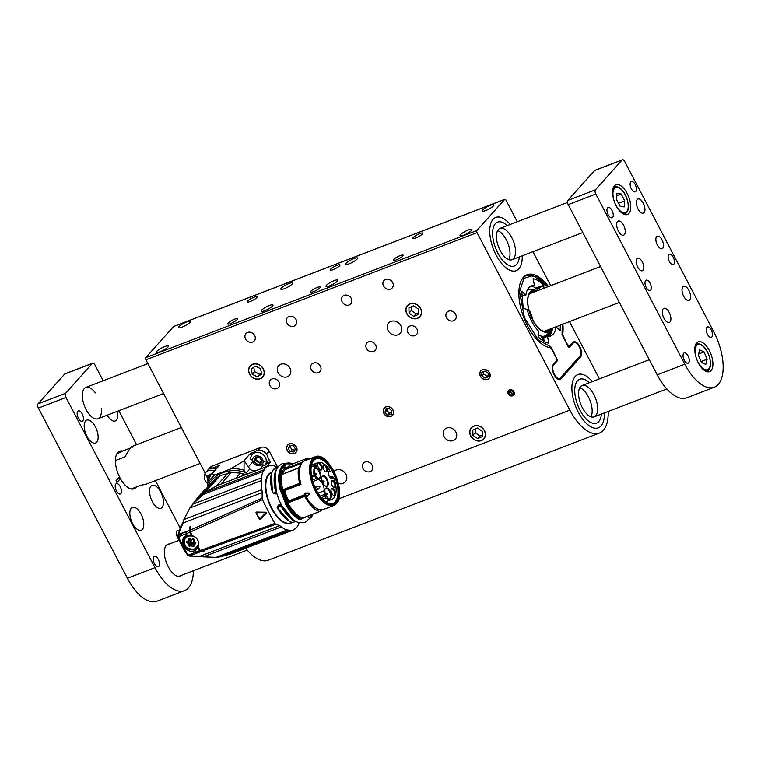 <?xml version="1.0" encoding="UTF-8"?>
<svg xmlns="http://www.w3.org/2000/svg" width="761" height="761" viewBox="0 0 761 761"><rect width="100%" height="100%" fill="white"/><g stroke="black" fill="none" stroke-linecap="round" stroke-linejoin="round"><path stroke-width="1.14" d="M559.154 379.663L560.914 378.988A8.39 3.976 -111 0 1 560.125 379.549A8.39 3.976 -111 0 1 554.217 374.954A8.39 3.976 -111 0 1 553.314 364.443L556.205 361.199A3.358 1.589 69 0 0 555.844 356.995L551.991 349.622A3.358 1.589 -111 0 0 550.051 347.739A38.859 18.426 69 0 1 522.122 312.857A38.859 18.426 69 0 1 527.04 274.702A38.859 18.426 69 0 1 548.462 286.526M567.088 344.162L563.578 336.657A3.358 1.589 -111 0 1 562.845 333.423A38.859 18.426 69 0 0 562.902 324.138M560.914 378.988L580.614 356.947L579.169 357.499M580.614 356.947A8.39 3.976 -111 0 0 579.701 346.436A8.39 3.976 -111 0 0 573.804 341.841A8.39 3.976 -111 0 0 573.004 342.402L570.113 345.637A3.358 1.589 69 0 1 569.789 345.865A3.358 1.589 69 0 1 567.43 344.029M205.232 473.209L145.931 359.782A1.674 0.799 -111 0 1 145.751 357.68L173.556 326.564A1.674 0.799 -111 0 1 173.717 326.45L504.838 199.296A1.674 0.799 69 0 1 506.017 200.21L517.271 221.746M532.928 251.691L550.698 285.67M569.485 321.608L598.802 377.694A41.96 19.891 69 0 1 599.402 378.864M470.698 435.958A8.39 7.182 -138.2 0 0 483.863 438.897A8.39 7.182 -138.2 0 0 482.379 427.958A8.39 7.182 -138.2 0 0 471.344 427.711A8.39 7.182 -138.2 0 0 470.698 435.958M249.532 374.155A8.39 7.182 -138.2 0 0 262.688 377.095A8.39 7.182 -138.2 0 0 261.213 366.146A8.39 7.182 -138.2 0 0 250.169 365.908A8.39 7.182 -138.2 0 0 249.532 374.155M406.812 313.751A8.39 7.182 -138.2 0 0 419.967 316.69A8.39 7.182 -138.2 0 0 418.493 305.751A8.39 7.182 -138.2 0 0 407.458 305.513A8.39 7.182 -138.2 0 0 406.812 313.751M444.034 436.586A7.22 6.174 -138.2 0 0 455.344 439.126A7.22 6.174 -138.2 0 0 454.079 429.708A7.22 6.174 -138.2 0 0 444.576 429.499A7.22 6.174 -138.2 0 0 444.034 436.586M278.136 372.776A7.22 6.174 -138.2 0 0 289.446 375.306A7.22 6.174 -138.2 0 0 288.181 365.889A7.22 6.174 -138.2 0 0 278.688 365.689A7.22 6.174 -138.2 0 0 278.136 372.776M333.984 471.392A7.724 6.602 41.8 0 1 345.932 474.265A7.724 6.602 41.8 0 1 345.351 481.846A7.724 6.602 41.8 0 1 338.426 483.463M400.79 325.67A7.724 6.602 41.8 0 1 400.2 333.251A7.724 6.602 41.8 0 1 390.041 333.033A7.724 6.602 41.8 0 1 388.681 322.968A7.724 6.602 41.8 0 1 400.79 325.67M480.438 376.315A5.536 4.737 -138.2 0 0 489.123 378.255A5.536 4.737 -138.2 0 0 488.153 371.035A5.536 4.737 -138.2 0 0 480.866 370.873A5.536 4.737 -138.2 0 0 480.438 376.315M383.867 413.404A5.536 4.737 -138.2 0 0 392.552 415.344A5.536 4.737 -138.2 0 0 391.573 408.124A5.536 4.737 -138.2 0 0 384.286 407.963A5.536 4.737 -138.2 0 0 383.867 413.404M287.287 450.493A5.536 4.737 -138.2 0 0 295.972 452.434A5.536 4.737 -138.2 0 0 295.002 445.204A5.536 4.737 -138.2 0 0 287.706 445.052A5.536 4.737 -138.2 0 0 287.287 450.493M363.007 468.576A5.536 4.737 -138.2 0 0 371.691 470.517A5.536 4.737 -138.2 0 0 370.721 463.297A5.536 4.737 -138.2 0 0 363.435 463.135A5.536 4.737 -138.2 0 0 363.007 468.576M342.146 301.908A5.536 4.737 -138.2 0 0 350.821 303.848A5.536 4.737 -138.2 0 0 349.851 296.619A5.536 4.737 -138.2 0 0 342.564 296.467A5.536 4.737 -138.2 0 0 342.146 301.908M366.479 348.452A5.536 4.737 -138.2 0 0 375.163 350.402A5.536 4.737 -138.2 0 0 374.193 343.173A5.536 4.737 -138.2 0 0 366.897 343.021A5.536 4.737 -138.2 0 0 366.479 348.452M311.297 369.646A5.536 4.737 -138.2 0 0 319.972 371.596A5.536 4.737 -138.2 0 0 319.002 364.367A5.536 4.737 -138.2 0 0 311.715 364.215A5.536 4.737 -138.2 0 0 311.297 369.646M286.954 323.092A5.536 4.737 -138.2 0 0 295.639 325.042A5.536 4.737 -138.2 0 0 294.669 317.813A5.536 4.737 -138.2 0 0 287.373 317.66A5.536 4.737 -138.2 0 0 286.954 323.092M407.867 332.567A5.536 4.737 -138.2 0 0 416.552 334.507A5.536 4.737 -138.2 0 0 415.582 327.278A5.536 4.737 -138.2 0 0 408.296 327.125A5.536 4.737 -138.2 0 0 407.867 332.567M383.534 286.012A5.536 4.737 -138.2 0 0 392.21 287.953A5.536 4.737 -138.2 0 0 391.24 280.723A5.536 4.737 -138.2 0 0 383.953 280.571A5.536 4.737 -138.2 0 0 383.534 286.012M245.565 338.987A5.536 4.737 -138.2 0 0 254.25 340.928A5.536 4.737 -138.2 0 0 253.27 333.708A5.536 4.737 -138.2 0 0 245.984 333.556A5.536 4.737 -138.2 0 0 245.565 338.987M269.898 385.542A5.536 4.737 -138.2 0 0 278.583 387.482A5.536 4.737 -138.2 0 0 277.613 380.262A5.536 4.737 -138.2 0 0 270.326 380.1A5.536 4.737 -138.2 0 0 269.898 385.542M446.498 317.727A5.536 4.737 -138.2 0 0 455.183 319.668A5.536 4.737 -138.2 0 0 454.212 312.448A5.536 4.737 -138.2 0 0 446.926 312.286A5.536 4.737 -138.2 0 0 446.498 317.727M608.201 411.454A41.96 19.891 69 0 1 599.364 433.076A41.96 19.891 69 0 1 569.846 410.112L477.052 232.628L145.931 359.782M508.281 393.922A3.444 2.939 -138.2 0 0 513.675 395.13A3.444 2.939 -138.2 0 0 513.076 390.64A3.444 2.939 -138.2 0 0 508.548 390.545A3.444 2.939 -138.2 0 0 508.281 393.922M245.717 548.253A41.96 19.891 69 0 0 268.243 560.239L599.364 433.076M504.838 199.296A1.674 0.799 69 0 0 504.676 199.401L173.556 326.564M145.751 357.68L476.871 230.526L504.676 199.401M476.871 230.526A1.674 0.799 69 0 0 477.052 232.628M578.284 412.196A28.538 13.527 69 0 0 598.355 427.815A28.538 13.527 69 0 0 604.358 412.928A28.538 13.527 -111 0 1 598.355 427.815A28.538 13.527 -111 0 1 575.497 406.032A28.538 13.527 -111 0 1 577.894 374.545A28.538 13.527 69 0 0 578.284 412.196M592.324 381.584A28.538 13.527 69 0 0 577.894 374.545A28.538 13.527 -111 0 1 583.506 374.707A28.538 13.527 -111 0 1 592.324 381.584M496.143 255.078A28.538 13.527 69 0 0 516.215 270.697A28.538 13.527 69 0 0 522.217 255.81A28.538 13.527 -111 0 1 516.215 270.697A28.538 13.527 -111 0 1 493.356 248.914A28.538 13.527 -111 0 1 495.753 217.418A28.538 13.527 69 0 0 496.143 255.078M510.184 224.466A28.538 13.527 69 0 0 495.753 217.418A28.538 13.527 -111 0 1 510.184 224.466M532.957 320.219A20.138 9.551 69 0 0 528.828 309.48M156.928 351.259A6.716 1.398 -27.6 0 0 156.5 352.248A6.716 1.398 -27.6 0 0 163.092 350.383A6.716 1.398 -27.6 0 0 168.4 346.027A6.716 1.398 -27.6 0 0 163.311 347.159A6.716 1.398 -27.6 0 0 156.928 351.259M178.94 326.621A6.716 1.398 -27.6 0 0 178.502 327.611A6.716 1.398 -27.6 0 0 185.104 325.746A6.716 1.398 -27.6 0 0 190.402 321.389A6.716 1.398 -27.6 0 0 185.323 322.521A6.716 1.398 -27.6 0 0 178.94 326.621M460.453 234.702A6.716 1.398 -27.6 0 0 460.025 235.691A6.716 1.398 -27.6 0 0 466.626 233.817A6.716 1.398 -27.6 0 0 471.925 229.47A6.716 1.398 -27.6 0 0 466.835 230.602A6.716 1.398 -27.6 0 0 460.453 234.702M482.464 210.065A6.716 1.398 -27.6 0 0 482.036 211.054A6.716 1.398 -27.6 0 0 488.629 209.189A6.716 1.398 -27.6 0 0 493.937 204.833A6.716 1.398 -27.6 0 0 488.847 205.965A6.716 1.398 -27.6 0 0 482.464 210.065M281.256 288.181A6.716 1.398 -27.6 0 0 280.819 289.17A6.716 1.398 -27.6 0 0 287.42 287.306A6.716 1.398 -27.6 0 0 292.719 282.949A6.716 1.398 -27.6 0 0 287.639 284.081A6.716 1.398 -27.6 0 0 281.256 288.181M261.565 310.222A6.716 1.398 -27.6 0 0 261.128 311.22A6.716 1.398 -27.6 0 0 267.729 309.346A6.716 1.398 -27.6 0 0 273.028 304.999A6.716 1.398 -27.6 0 0 267.939 306.122A6.716 1.398 -27.6 0 0 261.565 310.222M346.103 263.277A6.716 1.398 -27.6 0 0 345.665 264.276A6.716 1.398 -27.6 0 0 352.267 262.402A6.716 1.398 -27.6 0 0 357.565 258.055A6.716 1.398 -27.6 0 0 352.476 259.187A6.716 1.398 -27.6 0 0 346.103 263.277M326.402 285.327A6.716 1.398 -27.6 0 0 325.974 286.317A6.716 1.398 -27.6 0 0 332.576 284.443A6.716 1.398 -27.6 0 0 337.874 280.096A6.716 1.398 -27.6 0 0 332.785 281.228A6.716 1.398 -27.6 0 0 326.402 285.327M247.725 301.061A5.536 1.151 -27.6 0 0 247.373 301.879A5.536 1.151 -27.6 0 0 252.814 300.329A5.536 1.151 -27.6 0 0 257.189 296.742A5.536 1.151 -27.6 0 0 252.994 297.675A5.536 1.151 -27.6 0 0 247.725 301.061M228.034 323.102A5.536 1.151 -27.6 0 0 227.682 323.92A5.536 1.151 -27.6 0 0 233.123 322.379A5.536 1.151 -27.6 0 0 237.499 318.783A5.536 1.151 -27.6 0 0 233.294 319.715A5.536 1.151 -27.6 0 0 228.034 323.102M330.512 269.27A5.536 1.151 -27.6 0 0 330.15 270.088A5.536 1.151 -27.6 0 0 335.601 268.547A5.536 1.151 -27.6 0 0 339.967 264.952A5.536 1.151 -27.6 0 0 335.772 265.884A5.536 1.151 -27.6 0 0 330.512 269.27M310.811 291.311A5.536 1.151 -27.6 0 0 310.459 292.129A5.536 1.151 -27.6 0 0 315.901 290.588A5.536 1.151 -27.6 0 0 320.276 286.992A5.536 1.151 -27.6 0 0 316.081 287.924A5.536 1.151 -27.6 0 0 310.811 291.311M413.29 237.48A5.536 1.151 -27.6 0 0 412.938 238.298A5.536 1.151 -27.6 0 0 418.379 236.757A5.536 1.151 -27.6 0 0 422.755 233.161A5.536 1.151 -27.6 0 0 418.55 234.103A5.536 1.151 -27.6 0 0 413.29 237.48M393.599 259.52A5.536 1.151 -27.6 0 0 393.237 260.338A5.536 1.151 -27.6 0 0 398.688 258.797A5.536 1.151 -27.6 0 0 403.054 255.211A5.536 1.151 -27.6 0 0 398.859 256.143A5.536 1.151 -27.6 0 0 393.599 259.52M311.649 464.267A23.838 11.301 -111 0 1 313.637 460.51A23.838 11.301 -111 0 1 315.891 458.912A23.838 11.301 -111 0 1 333.889 474.493A23.838 11.301 -111 0 1 335.23 501.822A23.838 11.301 -111 0 1 332.976 503.411A23.838 11.301 -111 0 1 326.25 502.279M313.884 459.711A24.504 11.615 -111 0 1 337.123 480.6A24.504 11.615 -111 0 1 326.545 502.469A24.504 11.615 -111 0 1 311.744 463.915A24.504 11.615 -111 0 1 313.884 459.711M312.448 479.906L315.767 478.631L318.336 479.411A7.886 3.738 -111 0 1 324.262 490.75L324.1 494.583L320.077 496.124M323.853 469.756A3.862 1.826 -111 0 1 323.339 465.038A3.862 1.826 -111 0 1 326.897 467.606A3.862 1.826 -111 0 1 325.965 471.887A3.862 1.826 -111 0 1 323.853 469.756M331.901 493.499A3.862 1.826 -111 0 1 331.387 488.79A3.862 1.826 -111 0 1 334.945 491.349A3.862 1.826 -111 0 1 334.022 495.639A3.862 1.826 -111 0 1 331.901 493.499M332.081 485.489A3.862 1.826 -111 0 1 331.568 480.771A3.862 1.826 -111 0 1 335.116 483.34A3.862 1.826 -111 0 1 334.193 487.62A3.862 1.826 -111 0 1 332.081 485.489M318.517 467.901A3.862 1.826 -111 0 1 318.003 463.192A3.862 1.826 -111 0 1 321.561 465.751A3.862 1.826 -111 0 1 320.638 470.041A3.862 1.826 -111 0 1 318.517 467.901M315.653 475.511A5.708 2.702 -111 0 1 314.902 468.548A5.708 2.702 -111 0 1 320.153 472.334A5.708 2.702 -111 0 1 318.783 478.669A5.708 2.702 -111 0 1 315.653 475.511M322.398 476.005A5.708 2.702 -111 0 1 327.591 480.191A5.708 2.702 -111 0 1 326.146 486.317A5.708 2.702 -111 0 1 322.464 481.922A5.708 2.702 -111 0 1 322.255 476.186A5.708 2.702 -111 0 1 322.398 476.005M326.136 495.554A5.708 2.702 -111 0 1 325.375 488.581A5.708 2.702 -111 0 1 330.626 492.377A5.708 2.702 -111 0 1 329.266 498.712A5.708 2.702 -111 0 1 326.136 495.554M324.1 494.583A17.284 8.2 69 0 0 325.794 495.944L325.908 497.979A19.643 9.313 69 0 0 332.024 499.283A19.643 9.313 69 0 0 333.822 477.984L333.518 478.317A18.797 8.913 69 0 0 332.747 476.376A3.862 1.826 -111 0 1 331.33 478.355A3.862 1.826 -111 0 1 328.838 475.387A3.862 1.826 -111 0 1 328.704 471.506A3.862 1.826 -111 0 1 330.036 471.192A18.797 8.913 69 0 0 328.952 469.594L329.256 469.261A19.643 9.313 69 0 0 317.946 462.621A19.643 9.313 69 0 0 316.576 463.449L317.413 465.057A17.788 8.438 69 0 0 315.91 467.102L315.064 465.475A19.643 9.313 69 0 0 313.998 475.197L315.311 475.891A17.284 8.2 69 0 0 315.767 478.631M315.311 475.891L311.829 477.223M321.294 497.665L325.794 495.944M290.302 464.819L286.231 468.291A26.083 12.366 69 0 0 284.975 469.699L301.803 463.23A26.083 12.366 69 0 0 300.976 484.329L283.672 490.921A26.283 12.461 69 0 0 287.687 501.328L304.952 494.631A26.083 12.366 69 0 0 321.903 509.813L321.884 509.822M336.257 503.772A26.083 12.366 -111 0 1 333.784 505.513A26.083 12.366 -111 0 1 314.084 488.467A26.083 12.366 -111 0 1 312.619 458.56A26.083 12.366 -111 0 1 315.083 456.809L304.876 460.738A26.083 12.366 69 0 0 303.059 461.832L286.231 468.291M309.993 493.784L307.13 496.524L306.407 496.353A26.083 12.366 -111 0 1 304.961 493.585L305.285 492.995L309.594 493.023L309.946 493.642L306.407 496.353M325.679 471.791A3.529 1.674 69 0 0 325.974 471.734A3.529 1.674 69 0 0 326.602 469.014A3.529 1.674 69 0 0 324.747 465.551A3.529 1.674 69 0 0 323.444 465.152A3.529 1.674 69 0 0 323.197 465.304M333.737 495.535A3.529 1.674 69 0 0 334.022 495.478A3.529 1.674 69 0 0 334.64 494.717A3.529 1.674 69 0 0 333.927 490.74A3.529 1.674 69 0 0 331.492 488.904A3.529 1.674 69 0 0 331.244 489.057M333.908 487.525A3.529 1.674 69 0 0 334.193 487.468A3.529 1.674 69 0 0 334.859 484.871A3.529 1.674 69 0 0 331.672 480.885A3.529 1.674 69 0 0 331.416 481.038M320.352 469.937A3.529 1.674 69 0 0 320.638 469.879A3.529 1.674 69 0 0 320.971 466.084A3.529 1.674 69 0 0 318.203 463.278A3.529 1.674 69 0 0 318.108 463.306A3.529 1.674 69 0 0 317.86 463.459M318.507 478.583A5.375 2.549 69 0 0 319.078 478.507A5.375 2.549 69 0 0 319.002 471.42A5.375 2.549 69 0 0 315.225 468.472A5.375 2.549 69 0 0 314.75 468.805M325.86 486.231A5.375 2.549 69 0 0 326.431 486.146A5.375 2.549 69 0 0 326.364 479.059A5.375 2.549 69 0 0 322.578 476.12A5.375 2.549 69 0 0 322.103 476.443M328.98 498.617A5.375 2.549 69 0 0 329.551 498.541A5.375 2.549 69 0 0 330.226 493.252A5.375 2.549 69 0 0 326.345 488.448A5.375 2.549 69 0 0 325.698 488.514A5.375 2.549 69 0 0 325.223 488.838M317.413 465.057L315.273 465.875M311.392 465.437L316.576 463.449M325.908 497.979L322.674 499.216M330.036 471.192L329.637 471.706A3.529 1.674 69 0 0 328.809 471.62A3.529 1.674 69 0 0 328.552 471.772M331.045 478.26A3.529 1.674 69 0 0 331.33 478.203A3.529 1.674 69 0 0 332.072 476.357L332.747 476.376M311.62 476.11L313.998 475.197M315.064 465.475L311.173 466.969M301.803 463.23L298.502 467.948L281.665 474.417L284.975 469.699M281.665 474.417L281.608 474.569A28.195 13.365 69 0 0 282.816 489.742L282.046 489.998L281.656 469.499L286.222 463.849L292.7 463.887M290.207 464.857L307.035 458.388L303.059 461.832M307.035 458.388L307.159 458.35A28.195 13.365 -111 0 1 309.613 458.912M321.865 509.832L319.649 511.516A28.195 13.365 -111 0 1 304.723 496.419L304.952 494.631M304.999 495.04L288.695 500.881A26.083 12.366 69 0 1 284.719 490.569L300.976 484.329M300.728 483.996L299.644 483.273A28.195 13.365 -111 0 1 298.445 468.11L298.502 467.948M304.961 493.585L306.569 496.239A25.912 12.29 -111 0 1 305.132 493.489L309.66 493.09L309.946 493.642L309.66 493.09M305.132 493.489L309.641 493.109L309.946 493.642M328.429 472.172L329.637 471.706M332.072 476.357L329.846 477.214M292.795 463.858A30.212 14.326 69 0 0 286.288 463.449A30.212 14.326 69 0 0 281.589 490.094L282.949 490.074M312.923 514.141L310.84 517.547L309.717 515.378M310.716 517.946L309.185 518.184L308.034 516.015M304.628 495.592L287.525 502.155L285.708 503.658L286.412 502.412L288.733 501.28M287.525 502.155L287.896 502.878A28.195 13.365 69 0 0 302.536 517.899L301.299 519.192M284.471 490.246L282.654 491.226A26.654 12.633 69 0 0 286.745 501.822L287.829 501.689M306.569 496.239L309.955 493.623M277.879 506.379L278.231 505.161L280.971 504.105M276.842 493.413L274.635 493.547M293.118 522.388L295.335 521.532M286.887 502.174L285.746 502.279L286.298 502.859L285.356 503.116M283.53 490.56L280.933 491.844M282.512 490.864L281.608 491.577A26.854 12.728 -111 0 0 285.746 502.279L285.071 502.536M319.706 486.46L320.048 486.935L319.706 486.46M278.031 506.398L278.231 505.161M295.496 521.285L295.278 521.523A30.212 14.326 -111 0 1 281.066 505.865L277.375 507.654C281.408 514.512 285.841 519.287 290.673 521.989L292.414 522.341M281.618 505.38L293.156 519.782M280.771 491.216L281.675 491.216M299.159 522.721A34.407 16.314 -111 0 1 299.083 522.95A5.375 2.549 69 0 0 298.264 524.938A34.407 16.314 -111 0 1 295.078 528.971A5.375 2.549 69 0 0 294.431 529.047A5.375 2.549 69 0 0 293.641 529.827A34.407 16.314 -111 0 1 293.175 530.027A34.407 16.314 -111 0 1 288.999 530.474A5.375 2.549 69 0 0 287.22 530.046A5.375 2.549 69 0 0 287.154 530.075A34.407 16.314 -111 0 1 281.313 526.916A5.375 2.549 69 0 0 279.401 525.746A33.57 15.914 69 0 0 275.739 524.3L274.854 523.454A235.491 111.648 -111 0 1 262.421 499.663L262.088 498.198A33.57 15.914 69 0 0 262.098 492.652A5.375 2.549 69 0 0 261.822 489.637A34.407 16.314 -111 0 1 261.27 480.572A5.375 2.549 69 0 0 261.489 477.851A34.407 16.314 -111 0 1 263.135 471.468A5.375 2.549 69 0 0 264.077 469.661A34.407 16.314 -111 0 1 267.539 466.227L267.596 466.227A5.375 2.549 69 0 0 268.405 466.179A5.375 2.549 69 0 0 269.099 465.58A34.407 16.314 -111 0 1 273.931 465.58A5.375 2.549 69 0 0 275.834 466.208A34.407 16.314 -111 0 1 277.289 466.902M271.534 473.761L272.362 492.053M275.625 493.879L273.456 493.318L272.486 491.987C270.031 482.132 270.26 474.797 273.17 469.965L273.77 469.176A30.212 14.326 -111 0 1 276.624 467.159L273.56 469.67M275.339 473.409L276.243 492.224L273.998 493.442L272.39 492.129M277.223 507.635L278.279 505.561L281.151 504.457M326.926 493.442L327.268 493.918L326.926 493.442M205.46 492.205L216.904 485.67L267.549 466.227L216.914 485.67L205.613 492.11L264.077 469.661M189.87 508.044L192.761 504.191L205.46 492.196M261.489 477.851L192.837 504.201L201.865 494.992L263.135 471.468M192.894 504.191L190.069 507.91L261.27 480.572M189.87 508.034L183.848 519.582L261.822 489.637M183.848 519.582L183.135 522.969L262.098 492.652M183.135 522.969L178.293 534.336A1.008 0.476 69 0 0 178.493 535.392L181.451 534.251A12.585 10.768 -138.2 0 0 181.384 534.327A12.585 10.768 -138.2 0 0 181.213 534.526M183.144 521.884L180.994 525.794L177.665 535.915L178.293 534.336L189.346 530.55A33.57 15.914 69 0 0 189.993 526.726L190.821 526.412A33.57 15.914 -111 0 1 190.183 530.189L262.088 498.198M190.183 530.189L190.488 531.91L262.421 499.663M266.455 513.028L260.281 519.601L259.482 519.44A236.357 112.057 -111 0 1 255.953 512.695L256.333 512.048L266.027 512.22L266.274 512.981M190.488 531.91A241.37 114.426 69 0 0 192.371 535.668C197.708 538.075 199.667 541.813 198.25 546.902A241.37 114.426 69 0 0 200.238 550.545L274.854 523.454M200.238 550.545L201.294 551.43L275.739 524.3M279.401 525.746L200.438 556.072L189.299 556.082L200.809 556.281M187.434 553.998L188.975 555.444A1.008 0.476 69 0 0 189.622 556.006L200.428 551.754A33.57 15.914 -111 0 1 203.12 551.839L203.948 551.516A33.57 15.914 69 0 0 201.294 551.43M281.313 526.916L203.339 556.862L201.142 556.31M203.339 556.862L216.038 557.375L287.154 530.075M288.999 530.474L220.405 556.814L216.038 557.375M220.405 556.814L231.049 553.884L293.175 530.027M295.078 528.971L293.908 529.418M221.166 484.034L269.099 465.58M273.998 493.442L273.456 493.318M182.592 522.893L180.994 525.832L181.489 525.899M189.993 526.726L190.773 526.888M198.64 546.341L194.759 550.213L185.094 547.33L184.343 537.751L191.686 534.945L189.66 531.083A33.57 15.914 69 0 0 190.193 527.107M189.346 530.55L189.651 532.272A241.437 114.464 69 0 0 191.173 535.325L191.23 535.373M197.499 548.177L197.755 547.92A241.437 114.464 69 0 0 199.372 550.869L195.958 552.153L194.806 550.65C185.513 554.855 177.199 538.236 187.13 535.402L186.321 533.718A1.674 0.799 -111 0 1 186.026 531.996L186.416 533.689L189.651 532.272M182.402 533.385L179.919 536.182L186.416 533.689L187.235 535.373L191.173 535.325M179.919 536.182L178.797 539.891L185.427 552.562M184.124 532.091L181.451 534.251M260.281 519.601L259.568 519.449L256.286 512.277L265.96 512.629L259.482 519.44M266.027 512.22L266.283 512.981L259.958 519.525L266.274 512.99L265.989 512.457L266.264 512.99M256.333 512.048L265.998 512.438L266.283 512.981M255.953 512.695L265.96 512.629M191.686 534.945L192.847 535.268M197.632 547.435L198.269 546.95M199.372 550.869L200.428 551.754M200.695 551.154A33.57 15.914 69 0 0 200.162 551.164L198.145 547.292M195.044 550.545L197.023 553.028A1.674 0.799 -111 0 1 195.958 552.153L189.556 554.607L193.399 554.417M189.556 554.607L187.206 553.913L185.37 552.039M189.622 556.006L187.748 555.188M179.035 537.998L177.665 535.915L178.217 536.134L178.493 535.392M190.174 530.883L189.66 531.083M178.978 538.179L187.206 553.913M195.139 550.498L197.755 547.92M245.632 474.598A34.407 29.432 -138.2 0 0 243.644 473.922L241.703 476.101M219.939 484.51L224.837 482.579M189.518 508.367L194.845 501.423L201.741 494.802L205.518 491.901L218.264 485.147M205.185 492.3L220.062 475.625L231.325 472.467L221.299 483.692M235.606 478.441L240.39 473.095A5.375 4.595 -138.2 0 0 241.988 473.77A5.375 4.595 -138.2 0 0 243.644 473.922M259.568 519.449L256.257 512.448M240.39 473.095L231.325 472.467M216.971 485.404L228.176 472.866M201.741 494.802L217.484 477.185L220.062 475.625M217.484 477.185L212.909 481.199L194.845 501.423M189.946 507.72L191.877 505.561M189.327 546.331L188.376 545.656L188.452 543.687L186.702 542.46L186.74 541.385L188.557 540.643L188.623 538.664L189.613 538.265L191.353 539.492L193.161 538.75L194.112 539.425L194.045 541.394L195.786 542.622L195.748 543.696L193.941 544.438L193.865 546.408L192.885 546.817L191.135 545.589L189.327 546.331L188.861 543.611L186.94 541.575M187.663 541.29L189.346 542.479L188.709 543.316L189.499 542.774L189.908 545.076L191.363 542.517L188.376 545.656M193.931 543.887L193.304 542.783L193.732 544.163M193.703 538.988L193.408 539.559L193.817 539.111M188.642 540.881L190.45 540.776L189.061 540.538M247.021 474.055A5.032 4.309 41.8 0 1 246.031 473.19L245.518 472.629C230.878 466.598 211.615 474.141 207.296 487.601L207.458 483.948L209.361 477.489L211.263 474.541L210.607 474.845L218.445 466.074A3.358 2.873 41.8 0 1 219.425 465.399L211.263 474.541L215.011 474.912A37.498 32.076 -138.2 0 0 207.458 483.948M245.518 472.629L244.034 470.165A37.498 32.076 -138.2 0 0 230.735 468.871L215.011 474.912M244.034 470.165L244.072 460.538L249.846 468.909A5.032 4.309 -138.2 0 0 254.117 470.755L256.352 470.479M198.459 497.371L205.641 489.333M212.252 468.158L219.425 465.399M230.735 468.871L243.634 461.033M244.072 460.538L250.331 453.537L254.745 451.844M277.451 466.845L269.232 451.13A6.716 5.746 -138.2 0 0 260.671 447.43L212.11 466.084A6.716 5.746 -138.2 0 0 210.15 467.425L207.249 470.669A6.716 5.746 41.8 0 1 208.01 469.984M268.015 457.58L270.45 462.231L266.588 466.541M206.688 471.43A6.716 5.746 41.8 0 1 207.249 470.669M196.129 499.987A3.358 2.873 41.8 0 1 196.776 498.322A3.358 2.873 41.8 0 1 197.755 497.646M204.937 489.608L196.776 498.322M259.159 450.341A6.716 5.746 41.8 0 1 265.475 453.071M266.531 463.734L270.45 462.231M250.331 453.537L251.444 455.668M208.628 475.825A4.024 3.444 -138.2 0 0 208.248 476.415L209.789 476.3M208.295 476.386L208.229 476.453A4.024 3.444 -138.2 0 0 208.59 480.001M209.285 477.737L208.229 476.453M208.495 480.334A4.024 3.444 41.8 0 1 208.533 475.92A4.024 3.444 41.8 0 1 210.55 474.912M208.057 481.799L206.764 475.939L211.71 473.608M207.582 483.473A8.39 7.182 41.8 0 1 204.88 473.865A8.39 7.182 41.8 0 1 205.889 472.334A8.39 7.182 41.8 0 1 214.183 470.84M205.889 472.334L207.705 470.288A8.39 7.182 41.8 0 1 216.01 468.805M256.257 458.436L257.247 457M260.3 462.212A3.101 2.654 41.8 0 1 259.235 462.298L256.248 459.568A3.101 2.654 41.8 0 1 256.21 458.693M260.272 462.365L259.235 462.298M261.832 460.776L259.805 457.599M254.983 458.017A4.024 3.444 -138.2 0 0 254.298 460.158L255.81 459.13L256.428 457.323L259.244 457.58M256.248 459.568L255.325 459.064M254.516 459.958L254.298 460.205A4.024 3.444 -138.2 0 0 258.255 464.296A4.024 3.444 -138.2 0 0 260.985 463.382M261.66 461.109L260.547 461.585L260.015 463.211L254.298 460.205M257.713 457.114A4.024 3.444 41.8 0 1 261.242 459.606A4.024 3.444 41.8 0 1 260.899 463.487A4.024 3.444 41.8 0 1 258.074 464.495A4.024 3.444 41.8 0 1 254.545 462.003A4.024 3.444 41.8 0 1 254.887 458.122A4.024 3.444 41.8 0 1 257.713 457.114M263.059 461.347C263.696 467.901 252.728 466.759 252.728 460.262C252.091 453.708 263.059 454.85 263.059 461.347A13.432 5.317 177.2 0 0 266.369 460.947A8.39 7.182 41.8 0 1 264.761 465.713L266.588 463.677A8.39 7.182 -138.2 0 0 267.301 455.582A8.39 7.182 -138.2 0 0 259.948 450.388A8.39 7.182 41.8 0 0 254.069 452.491L252.243 454.536A8.39 7.182 41.8 0 1 258.122 452.424A8.39 7.182 41.8 0 1 266.369 460.947M252.728 460.262A13.432 5.317 177.2 0 1 250.635 459.302A8.39 7.182 41.8 0 1 252.243 454.536M584.315 379.378A23.496 11.139 -111 0 1 589.385 382.716A23.496 11.139 -111 0 0 584.315 379.378A23.496 11.139 -111 0 0 579.701 379.244A23.496 11.139 -111 0 1 584.315 379.378M601.418 414.051A23.496 11.139 -111 0 1 596.548 423.116A23.496 11.139 -111 0 1 577.723 405.175A23.496 11.139 -111 0 1 579.701 379.244A23.496 11.139 -111 0 0 577.723 405.175A23.496 11.139 -111 0 0 596.548 423.116A23.496 11.139 -111 0 0 601.418 414.051M579.892 387.73A16.79 7.962 -111 0 1 590.07 400.533A16.79 7.962 -111 0 1 590.955 416.79A16.79 7.962 69 0 0 590.07 400.533A16.79 7.962 69 0 0 579.892 387.73A16.79 7.962 69 0 0 579.777 387.691A16.79 7.962 -111 0 1 579.892 387.73M585.409 385.608A16.79 7.962 -111 0 1 596.586 401.437A16.79 7.962 -111 0 1 594.141 416.847A16.79 7.962 -111 0 1 580.7 404.034A16.79 7.962 -111 0 1 582.108 385.513A16.79 7.962 -111 0 1 585.409 385.608M519.287 256.933A23.496 11.139 -111 0 1 514.407 265.998A23.496 11.139 -111 0 1 495.582 248.057A23.496 11.139 -111 0 1 497.561 222.126A23.496 11.139 -111 0 1 507.245 225.598A23.496 11.139 -111 0 0 497.561 222.126A23.496 11.139 -111 0 0 495.582 248.057A23.496 11.139 -111 0 0 514.407 265.998A23.496 11.139 -111 0 0 519.287 256.933M505.314 238.012A16.79 7.962 -111 0 1 508.814 259.672A16.79 7.962 69 0 0 505.314 238.012A16.79 7.962 69 0 0 497.637 230.573A16.79 7.962 -111 0 1 505.314 238.012M510.831 235.891A16.79 7.962 -111 0 1 512.001 259.729A16.79 7.962 -111 0 1 498.56 246.916A16.79 7.962 -111 0 1 499.967 228.386A16.79 7.962 -111 0 1 510.831 235.891M549.908 347.72L550.298 347.568A0.675 0.58 -86.6 0 0 550.669 346.721L538.436 340.1L524.481 317.86L519.554 291.853L523.901 278.326L533.109 275.511L547.844 286.764M562.284 324.376L562.037 334.517M546.284 346.626A38.354 18.178 -111 0 0 550.298 347.568L550.336 347.815M562.008 334.031L562.16 334.916M560.362 325.109L560.172 330.512L556.044 326.85A26.854 12.728 -111 0 1 550.764 335.981A26.854 12.728 -111 0 1 547.492 336.419L548.824 343.201C545.39 342.64 541.822 340.49 538.113 336.752L538.36 330.921A26.854 12.728 -111 0 1 527.135 309.451L523.226 308.272L521.77 291.453L525.899 295.116A26.854 12.728 -111 0 1 531.511 285.851A26.854 12.728 -111 0 1 534.45 285.546L533.119 278.764C536.553 279.325 540.12 281.465 543.83 285.204L543.839 288.305M548.12 343.068L548.824 343.201M550.612 347.967L551.278 347.282L557.623 360.486A0.675 0.571 -138.2 0 0 556.776 360.115L556.557 360.362M557.623 360.486L553.599 364.995C550.089 368.343 557.233 382.022 560.372 377.941L580.063 355.901C583.573 352.543 576.429 338.864 573.29 342.954L569.266 347.454L568.4 346.854M536.22 288.638L544.067 285.87M539.53 289.96L539.302 288.096L536.581 288.942M535.554 288.124L543.83 285.204M530.274 286.412L530.94 286.83L534.45 285.546M521.295 296.457L525.899 295.116M544.02 341.432L543.801 337.894L547.492 336.419M548.871 336.438A26.968 12.785 69 0 0 552.534 328.124L556.044 326.85M552.534 328.124L552.372 328.685L552.534 328.124M569.266 347.454A0.675 0.571 -138.2 0 0 568.619 347.054M557.518 359.221L556.576 360.191M542.184 340.253A29.137 13.812 69 0 0 542.184 340.262A29.137 13.812 69 0 0 543.801 340.481M538.246 290.455A29.137 13.812 69 0 0 534.289 287.249A29.137 13.812 69 0 0 532.5 286.26M547.454 335.639L547.111 336.295L547.454 335.639M542.089 339.121L542.993 339.406L542.232 336.257A24.723 11.719 69 0 0 542.498 336.286A24.723 11.719 69 0 0 543.306 336.286A24.723 11.719 69 0 0 544.324 336.134A24.723 11.719 69 0 0 545.333 335.782A24.723 11.719 69 0 0 545.846 335.515A24.723 11.719 69 0 0 545.979 335.43A24.723 11.719 69 0 0 547.406 334.193A24.723 11.719 69 0 0 547.52 334.06A24.723 11.719 69 0 0 547.568 334.012L550.574 330.322A22.278 10.559 69 0 0 551.715 328.429M542.745 339.073L541.727 337.665L542.431 337.77L542.06 336.238A24.723 11.719 69 0 0 542.232 336.257L542.07 336.305M537.266 290.826A22.278 10.559 69 0 0 535.164 290.188L530.455 289.456A24.723 11.719 69 0 0 527.468 289.684M522.579 296.457A24.723 11.719 69 0 0 522.075 302.288M538.008 334.726A24.723 11.719 69 0 0 542.06 336.238M551.963 328.238L551.449 328.295L551.963 328.238M551.611 330.512L551.173 329.475M551.687 330.483L550.755 330.084M551.116 332.281L550.041 330.968M551.316 332.205L549.918 331.13M549.889 331.159L550.897 333.385L549.413 332.224L550.498 334.336M550.403 334.498L549.366 332.243M549.28 333.794L548.424 332.719M549.423 333.737L549.965 335.715L548.158 333.175M548.795 336.448L547.52 334.06M548.624 336.457L547.406 334.193M546.569 336.79L545.979 335.43M546.427 336.847L545.846 335.515M545.057 337.323L545.333 335.782M545.057 337.389L545.123 336.181L544.324 336.124M543.782 337.903L543.306 336.286M543.639 337.989L542.498 336.286M550.232 332.899L549.309 331.872M550.46 332.814L549.775 331.301M545.494 331.463A22.488 10.664 69 0 0 545.865 330.683M531.425 293.071A22.488 10.664 69 0 0 530.626 292.738M547.264 331.035A22.488 10.664 69 0 0 547.796 329.941M533.356 292.329A22.488 10.664 69 0 0 532.224 291.872M541.233 330.255A20.985 9.95 69 0 0 543.811 331.311A20.985 9.95 69 0 0 548.7 330.027A20.985 9.95 69 0 0 549.271 329.37M534.831 291.758A20.985 9.95 69 0 0 533.965 291.663A20.985 9.95 69 0 0 528.267 296.486M536.962 290.94A21.993 10.426 69 0 0 528.4 295.962A21.993 10.426 69 0 0 541.689 330.559A21.993 10.426 69 0 0 544.847 331.939A21.993 10.426 69 0 0 551.411 328.552M535.164 290.188A22.278 10.559 69 0 0 528.572 308.995A22.278 10.559 69 0 0 544.905 332.205A22.278 10.559 69 0 0 550.574 330.322M534.289 287.249L532.795 286.298A30.82 14.611 69 0 0 532.643 286.203M549.813 335.458L548.386 333.109L549.813 335.458M542.526 336.381L543.259 336.286M541.765 337.817L542.431 337.77M489.437 372.861A5.403 4.623 -138.2 0 0 482.55 369.884A5.403 4.623 -138.2 0 0 480.552 376.276A5.403 4.623 -138.2 0 0 487.44 379.254A5.403 4.623 -138.2 0 0 489.437 372.861M485.071 371.045L481.884 372.272L481.808 375.791L484.919 378.084L488.105 376.866L488.182 373.347L485.071 371.045M488.134 375.582L484.919 378.084M486.66 376.143L483.549 373.841L481.808 375.791M483.596 371.615L483.549 373.841M393.19 410.712A5.403 4.623 -138.2 0 0 386.702 406.755A5.403 4.623 -138.2 0 0 383.649 412.595A5.403 4.623 -138.2 0 0 390.136 416.552A5.403 4.623 -138.2 0 0 393.19 410.712M389.061 408.276L385.637 408.952L384.99 412.329L387.777 415.03L391.192 414.355L391.839 410.978L389.061 408.276M391.515 412.69L389.508 413.09L387.777 415.03M389.508 413.09L386.731 410.388L384.99 412.329M387.064 408.676L386.731 410.388M296.895 449.095A5.403 4.623 -138.2 0 0 291.415 443.768A5.403 4.623 -138.2 0 0 286.783 448.391A5.403 4.623 -138.2 0 0 292.262 453.718A5.403 4.623 -138.2 0 0 296.895 449.095M293.394 445.775L289.76 445.527L288.219 448.486L290.293 451.701L293.917 451.958L295.468 448.99L293.394 445.775M294.964 449.96L292.034 449.761L290.293 451.701M292.034 449.761L289.951 446.545L288.219 448.486M290.464 445.575L289.951 446.545M513.589 391.335A3.348 2.863 -138.2 0 0 509.176 390.146A3.348 2.863 -138.2 0 0 508.633 394.341A3.348 2.863 -138.2 0 0 513.047 395.53A3.348 2.863 -138.2 0 0 513.589 391.335M510.783 390.517L508.919 391.649L509.252 393.97L511.44 395.159L513.304 394.027L512.981 391.706L510.783 390.517M513.209 393.37L511.44 395.159M512.828 393.608L510.641 392.41L509.252 393.97M510.403 390.745L510.641 392.41M470.878 428.633A8.209 7.02 -138.2 0 0 473.837 439.268A8.209 7.02 -138.2 0 0 484.319 437.984A8.209 7.02 -138.2 0 0 481.371 427.349A8.209 7.02 -138.2 0 0 470.878 428.633M472.914 435.302L477.67 438.612L482.36 436.614L482.293 431.306L477.528 427.996L472.838 429.994L472.914 435.302L475.225 432.714L475.178 429.004M475.225 432.714L479.991 436.024L482.341 435.016M479.991 436.024L477.67 438.612M249.199 367.829A8.209 7.02 -138.2 0 0 253.774 378.122A8.209 7.02 -138.2 0 0 263.667 375.173A8.209 7.02 -138.2 0 0 259.082 364.88A8.209 7.02 -138.2 0 0 249.199 367.829M252.243 374.26L257.37 376.866L261.556 374.098L260.623 368.743L255.496 366.136L251.311 368.904L252.243 374.26L254.555 371.672L253.794 367.268M254.555 371.672L259.682 374.269L261.384 373.147M259.682 374.269L257.37 376.866M406.992 306.426A8.209 7.02 -138.2 0 0 409.951 317.061A8.209 7.02 -138.2 0 0 420.433 315.777A8.209 7.02 -138.2 0 0 417.475 305.142A8.209 7.02 -138.2 0 0 406.992 306.426M409.018 313.104L413.784 316.414L418.474 314.417L418.407 309.099L413.642 305.789L408.952 307.796L409.018 313.104L411.34 310.507L411.292 306.797M411.34 310.507L416.105 313.817L418.455 312.819M416.105 313.817L413.784 316.414M86.944 436.291A12.252 5.812 69 0 0 95.572 442.997A12.252 5.812 69 0 0 96.599 429.47A12.252 5.812 69 0 0 86.783 420.12A12.252 5.812 69 0 0 86.944 436.291M132.576 523.578A12.252 5.812 69 0 0 141.204 530.284A12.252 5.812 69 0 0 142.231 516.757A12.252 5.812 69 0 0 132.414 507.406A12.252 5.812 69 0 0 132.576 523.578M107.168 415.192A12.252 5.812 69 0 0 115.263 420.957A12.252 5.812 69 0 0 117.422 411.254M152.276 501.537A12.252 5.812 69 0 0 160.894 508.243A12.252 5.812 69 0 0 161.922 494.717A12.252 5.812 69 0 0 152.105 485.366A12.252 5.812 69 0 0 152.276 501.537M169.437 543.982A16.79 7.962 69 0 0 167.867 544.239A16.79 7.962 69 0 0 168.095 566.393L168.4 566.974A16.79 7.962 69 0 0 180.205 576.153A16.79 7.962 69 0 0 181.546 575.297M95.382 392.857A16.79 7.962 69 0 0 85.879 387.406A16.79 7.962 69 0 0 86.107 409.561A16.79 7.962 69 0 0 97.912 418.75A16.79 7.962 69 0 0 101.327 408.334M178.73 539.406A5.536 2.625 -111 0 1 176.447 534.089A5.536 2.625 -111 0 1 177.551 530.427A5.536 2.625 -111 0 1 178.921 530.579M82.226 413.908A5.536 2.625 -111 0 1 82.293 421.214A5.536 2.625 -111 0 1 77.86 416.98A5.536 2.625 -111 0 1 78.326 410.873A5.536 2.625 -111 0 1 82.226 413.908M103.182 380.766L94.963 365.052A3.358 1.589 69 0 0 92.604 363.206A3.358 1.589 69 0 0 92.29 363.435L65.646 393.256A3.358 1.589 69 0 0 66.007 397.461L154.987 567.677A41.96 19.891 69 0 0 184.514 590.641A41.96 19.891 69 0 0 188.49 587.834A41.96 19.891 69 0 0 193.37 570.75M180.015 527.725L155.387 480.629M136.6 444.69L118.84 410.712M120.248 486.64A5.536 2.625 -111 0 1 120.324 493.956A5.536 2.625 -111 0 1 115.891 489.723A5.536 2.625 -111 0 1 116.357 483.615A5.536 2.625 -111 0 1 120.248 486.64M158.278 559.383A5.536 2.625 -111 0 1 158.355 566.698A5.536 2.625 -111 0 1 153.912 562.465A5.536 2.625 -111 0 1 154.378 556.358A5.536 2.625 -111 0 1 158.278 559.383M116.804 453.927L122.607 451.026A20.138 9.551 69 0 0 119.658 451.197A20.138 9.551 69 0 0 119.487 476.9L115.995 480.79L116.909 482.541L120.4 478.64A20.138 9.551 69 0 0 134.098 488.8A20.138 9.551 69 0 0 136.409 486.954M120.4 478.64L118.497 478.327L119.487 476.9M66.007 397.461L38.411 408.058L127.401 578.274L154.987 567.677M38.411 408.058A3.358 1.589 -111 0 1 38.05 403.853L65.646 393.256M92.29 363.435L64.695 374.031L38.05 403.853M64.695 374.031A3.358 1.589 -111 0 1 65.008 373.803L92.604 363.206M184.514 590.641L156.918 601.238A41.96 19.891 -111 0 1 127.401 578.274M116.11 481L118.497 478.327M132.271 447.316C132.129 445.071 129.722 448.239 125.07 456.819L115.415 460.529A20.138 9.551 69 0 0 131.149 488.971L140.814 485.271L146.245 484.139L200.133 463.449M122.607 451.026L130.293 448.067M657.361 245.032A6.716 3.187 69 0 0 662.08 248.704A6.716 3.187 69 0 0 662.65 241.294A6.716 3.187 69 0 0 657.266 236.167A6.716 3.187 69 0 0 657.361 245.032M637.67 267.073A6.716 3.187 69 0 0 642.389 270.745A6.716 3.187 69 0 0 642.95 263.335A6.716 3.187 69 0 0 637.575 258.207A6.716 3.187 69 0 0 637.67 267.073M643.273 203.149A7.553 3.577 -111 0 1 643.368 213.118A7.553 3.577 -111 0 1 637.318 207.353A7.553 3.577 -111 0 1 637.956 199.011A7.553 3.577 -111 0 1 643.273 203.149M688.905 290.436A7.553 3.577 -111 0 1 689 300.405A7.553 3.577 -111 0 1 682.95 294.64A7.553 3.577 -111 0 1 683.587 286.307A7.553 3.577 -111 0 1 688.905 290.436M623.573 225.189A7.553 3.577 -111 0 1 623.678 235.159A7.553 3.577 -111 0 1 617.628 229.394A7.553 3.577 -111 0 1 618.265 221.051A7.553 3.577 -111 0 1 623.573 225.189M669.204 312.476A7.553 3.577 -111 0 1 669.309 322.445A7.553 3.577 -111 0 1 663.259 316.681A7.553 3.577 -111 0 1 663.896 308.348A7.553 3.577 -111 0 1 669.204 312.476M669.385 261.546A5.536 2.625 69 0 0 673.285 264.571A5.536 2.625 69 0 0 673.751 258.464A5.536 2.625 69 0 0 669.319 254.231A5.536 2.625 69 0 0 669.385 261.546M608.191 214.735A5.536 2.625 69 0 0 612.091 217.76A5.536 2.625 69 0 0 612.557 211.653A5.536 2.625 69 0 0 608.115 207.42A5.536 2.625 69 0 0 608.191 214.735M631.364 188.804A5.536 2.625 69 0 0 635.264 191.829A5.536 2.625 69 0 0 635.72 185.722A5.536 2.625 69 0 0 631.288 181.489A5.536 2.625 69 0 0 631.364 188.804M616.182 205.784A15.943 7.562 69 0 0 627.406 214.516A15.943 7.562 69 0 0 628.748 196.918A15.943 7.562 69 0 0 615.972 184.742A15.943 7.562 69 0 0 616.182 205.784M698.322 362.902A15.943 7.562 69 0 0 709.547 371.634A15.943 7.562 69 0 0 710.888 354.036A15.943 7.562 69 0 0 698.113 341.86A15.943 7.562 69 0 0 698.322 362.902M622.403 159.762A3.358 1.589 69 0 1 624.762 161.598L713.742 331.815A41.96 19.891 69 0 1 718.279 384.391A41.96 19.891 69 0 1 714.313 387.197A41.96 19.891 69 0 1 684.786 364.224L595.796 194.017L568.21 204.614A3.358 1.589 -111 0 1 567.839 200.4L594.484 170.578A3.358 1.589 -111 0 1 594.807 170.359L622.403 159.762A3.358 1.589 69 0 0 622.079 159.991L594.484 170.578M567.839 200.4L595.435 189.803L622.079 159.991M595.435 189.803A3.358 1.589 69 0 0 595.796 194.017M646.222 287.477A5.536 2.625 69 0 0 650.122 290.502A5.536 2.625 69 0 0 650.588 284.395A5.536 2.625 69 0 0 646.146 280.162A5.536 2.625 69 0 0 646.222 287.477M707.416 334.279A5.536 2.625 69 0 0 711.316 337.313A5.536 2.625 69 0 0 711.782 331.206A5.536 2.625 69 0 0 707.34 326.973A5.536 2.625 69 0 0 707.416 334.279M684.253 360.21A5.536 2.625 69 0 0 688.144 363.244A5.536 2.625 69 0 0 688.61 357.137A5.536 2.625 69 0 0 684.177 352.904A5.536 2.625 69 0 0 684.253 360.21M714.313 387.197L686.717 397.794A41.96 19.891 -111 0 1 657.19 374.821L568.21 204.614M701.385 362.388L698.332 355.102L699.663 349.889L704.068 351.953L707.121 359.24L705.78 364.462L701.385 362.388M698.598 354.055L704.068 351.953M701.043 361.57L707.121 359.24M620.015 206.126L616.429 199.268L617 193.189L621.157 193.979L624.743 200.837L624.172 206.916L620.015 206.126M616.762 195.663L621.157 193.979M618.503 203.235L624.743 200.837M569.846 410.112L338.864 498.807M562.217 333.66L562.845 333.423M336.505 502.983A25.417 12.052 -111 0 1 311.63 478.441A25.417 12.052 -111 0 1 326.821 461.442A25.417 12.052 -111 0 1 336.505 502.983M318.336 479.411L312.904 481.504M318.06 493.128L324.262 490.75M281.608 474.569L298.445 468.11M283.054 490.522L300.157 483.958M299.644 483.273L282.816 489.742M302.536 517.899L301.242 519.249L302.716 518.06L319.715 511.525M297.789 518.517L285.755 504.067A30.212 14.326 69 0 0 299.977 519.715L301.128 519.306M287.896 502.878L304.723 496.419M302.726 518.022L319.649 511.516M281.95 490.95L280.742 490.855L281.589 490.094L280.486 490.512A30.212 14.326 69 0 1 285.185 463.877L292.88 463.82M316.281 489.932L318.25 489.171A1.674 0.799 -111 0 1 317.071 488.248A1.674 0.799 -111 0 1 317.042 486.032L319.877 486.498M310.869 517.775A30.212 14.326 69 0 0 312.961 514.122M303.373 517.813A26.854 12.728 69 0 0 304.876 517.442L302.222 518.46M271.801 472.61L271.487 472.733A26.854 12.728 69 0 0 269.223 502.365A26.854 12.728 69 0 0 290.74 522.874L292.081 522.36M293.023 522.388L295.363 521.532L293.099 522.398L290.483 521.989C285.641 519.287 281.209 514.512 277.194 507.682L278.031 505.761M285.594 504.039L287.782 502.602M301.308 518.888C296.2 516.396 291.511 511.23 287.249 503.402L286.859 503.649A30.212 14.326 -111 0 0 301.08 519.297L301.308 518.888M279.639 471.249L280.371 490.579M271.924 472.267A27.196 12.889 69 0 0 269.175 503.468A27.196 12.889 69 0 0 292.195 522.379M274.807 493.708L276.738 493.023M280.857 491.53L281.294 491.016M285.889 502.907L285.213 502.821M286.307 502.669L285.575 504.096C289.855 511.991 294.593 517.195 299.786 519.715L299.663 519.573M276.528 492.253L275.796 492.319L276.643 492.7M281.38 504.914L277.489 507.245M277.251 507.692L289.285 521.171M277.232 468.167A30.212 14.326 -111 0 0 275.796 492.319L273.741 493.109M190.792 554.74L188.975 555.444M178.616 537.114L178.112 537.009M198.611 545.875A8.057 7.201 37.3 0 1 197.841 547.178A8.057 7.201 37.3 0 1 187.063 548.025A8.057 7.201 37.3 0 1 185.018 537.418A8.057 7.201 37.3 0 1 186.787 535.82M197.518 539.968C199.449 542.85 198.478 545.837 194.588 548.938C189.403 549.556 186.198 548.281 184.971 545.114C183.04 542.232 184.01 539.245 187.9 536.144C193.085 535.516 196.29 536.8 197.518 539.968M191.135 545.589L189.27 545.922L191.715 544.334L191.135 545.589M192.885 546.817L191.401 545.218L192.038 544.381L193.646 545.513M193.865 546.408L193.703 544.343M195.748 543.696L193.874 544.029L193.636 545.799M194.112 539.425L193.798 541.261L195.701 542.745M193.865 539.292L193.798 541.261L195.796 543.202M193.161 538.75L191.572 539.682L193.351 538.95M189.613 538.265L191.249 539.644L189.527 538.388M186.74 541.385L188.776 540.833L189.213 538.35M186.873 541.642L188.738 540.833M186.702 542.46L187.548 541.337M195.625 542.736L194.35 543.411M190.83 539.349A1.512 0.571 2 0 0 189.603 539.73L188.776 540.833L189.651 538.522M188.966 540.586L189.556 539.882A1.512 0.599 -112.3 0 1 190.535 540.738L189.499 542.774A1.512 0.571 -178 0 1 191.363 542.431L191.449 542.488A1.512 0.599 -112.3 0 1 191.715 544.334L193.304 542.698A1.512 0.571 -178 0 1 194.397 543.278L194.397 543.287M194.493 541.937A1.512 0.599 67.7 0 1 194.512 543.192L194.397 543.278M193.846 539.739A1.512 0.571 2 0 0 193.408 539.654L193.332 539.597A1.512 0.599 67.7 0 0 193.009 539.092M191.363 542.431A1.845 1.646 -142.7 0 0 190.526 540.833M193.218 542.726A1.845 1.646 -142.7 0 0 191.449 542.488M193.912 541.528A1.845 1.646 -142.7 0 0 193.304 542.698M193.408 539.654A1.845 1.646 -142.7 0 0 193.808 540.843M191.896 539.549A1.845 1.646 -142.7 0 0 193.332 539.597M190.535 540.738A1.845 1.646 -142.7 0 0 191.43 539.711M249.846 468.909L246.031 473.19M254.117 470.755L253.337 471.639M212.11 466.084L209.656 468.833M258.008 450.417L260.671 447.43M269.232 451.13L266.474 454.231M252.985 461.632L248.324 466.845M263.82 464.771L259.967 469.09M206.764 475.939A13.432 6.725 -155.2 0 1 204.88 473.865M521.057 280.942A38.354 18.178 -111 0 1 526.821 275.33L524.557 276.157M568.467 346.978L562.217 335.03M550.669 346.721L551.278 347.282M530.94 286.83A26.968 12.785 69 0 0 529.799 286.773M569.361 346.027L568.543 346.94M580.063 355.901A0.675 0.571 41.8 0 1 579.825 356.69M560.372 377.941A0.675 0.571 41.8 0 1 560.125 378.731A8.143 3.862 69 0 1 559.392 379.263L580.015 356.557C583.116 353.561 578.826 340.804 573.252 342.022M558.06 379.32A8.143 3.862 69 0 0 559.392 379.263L558.65 379.558M657.19 374.821L684.786 364.224M695.421 348.005A13.432 6.364 69 0 0 704.41 369.418A13.432 6.364 69 0 0 708.348 354.084A13.432 6.364 69 0 0 695.421 348.005M695.278 345.437A14.269 6.763 -111 0 1 696.924 344.115C699.093 343.392 701.414 344.295 703.896 346.835C711.04 354.207 712.753 369.523 707.15 370.759A14.269 6.763 -111 0 1 705.047 370.873M612.995 192.562A13.432 6.364 69 0 0 623.535 212.728A13.432 6.364 69 0 0 625.219 194.864A13.432 6.364 69 0 0 612.995 192.562M613.138 188.319A14.269 6.763 -111 0 1 614.783 186.997C616.952 186.274 619.273 187.177 621.756 189.717C628.9 197.089 630.612 212.405 625.009 213.632A14.269 6.763 -111 0 1 622.907 213.755M287.525 463.097L282.35 463.525L278.669 466.132C275.672 469.803 274.398 475.102 274.826 482.017C275.453 490.55 278.022 498.902 282.55 507.083C287.373 515.511 292.776 520.695 298.769 522.626L304.98 522.436L309.803 518.298M304.904 517.432L301.974 518.66M285.651 503.658L280.676 490.874M280.714 470.926L282.331 468.614L284.081 467.539M284.785 467.359L287.173 467.482M321.247 510.327L333.784 505.513L336.448 503.639C347.587 493.271 328.181 450.132 315.083 456.809M325.537 501.775L332.024 499.283M311.458 465.114L317.946 462.621M290.255 464.828L307.083 458.36M302.716 518.06L319.763 511.516M314.854 486.878L317.042 486.032M310.811 517.88L313.066 514.084M306.521 516.595L304.876 517.442M281.836 490.959L280.333 490.617C277.09 476.357 278.697 467.444 285.185 463.877M318.25 489.171L320.048 486.935M285.717 466.902L281.085 472.667L280.381 484.139M275.149 493.585L273.408 493.299L272.333 492.101C269.736 481.637 270.155 474.055 273.58 469.347L273.675 469.242M316.795 473.875L314.997 476.11M316.633 473.437L313.798 472.981M324.157 481.523L322.36 483.758M323.986 481.085L321.152 480.629M324.272 493.014L327.106 493.48M325.48 496.153L327.268 493.918M278.374 466.483L276.624 467.159M207.667 557.29L215.972 557.404M226.759 555.349L216.143 557.337M179.206 539.549L177.579 535.04M189.299 556.082L187.672 555.321L186.635 553.647M256.029 512.724L260.1 519.563M185.836 536.343L185.018 537.418C181.232 544.096 187.139 549.499 190.269 549.642C193.427 550.279 195.948 549.461 197.841 547.178L198.459 546.36M255.81 459.13L256.838 457.989M260.547 461.585L261.575 460.443M568.391 347.111L562.265 334.935L562.389 324.329M547.949 286.726L537.066 276.757L526.821 275.33M530.721 286.859L529.77 286.802M548.833 336.448L552.258 328.4M178.635 576.41L247.211 550.079M594.141 416.847L666.826 388.938M166.526 545.104L178.997 540.31M582.108 385.513L649.295 359.715M97.912 418.75L163.577 393.532M512.001 259.729L582.812 232.543M85.879 387.406L147.919 363.577M499.967 228.386L567.506 202.455M544.077 331.368L619.359 302.459M131.805 446.536L181.337 427.511M529.637 293.756L600.572 266.521M705.789 371.273L707.15 370.759M695.564 344.638L696.924 344.115M623.649 214.155L625.009 213.632M613.423 187.52L614.783 186.997"/></g></svg>
